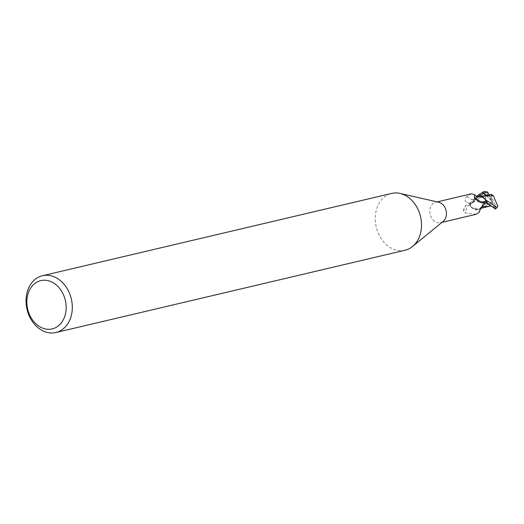 <?xml version="1.0" encoding="UTF-8"?>
<svg xmlns="http://www.w3.org/2000/svg" width="524" height="524" viewBox="0 0 524 524"><rect width="100%" height="100%" fill="white"/><g stroke="black" fill="none" stroke-linecap="round" stroke-linejoin="round"><path stroke-width="0.39" stroke-dasharray="2.62 1.97" d="M405.072 250.23A29.187 22.748 76.7 0 1 379.009 234.804A29.187 22.748 76.7 0 1 391.683 193.415M443.206 221.338A10.506 8.188 76.7 0 1 440.52 222.68A10.506 8.188 76.7 0 1 431.134 217.133A10.506 8.188 76.7 0 1 435.699 202.231A10.506 8.188 76.7 0 1 438.699 202.231M482.355 206.43L482.152 206.391C482.427 204.157 483.462 202.906 485.25 202.637L486.265 202.565L485.25 202.637C483.462 202.899 482.434 204.15 482.152 206.391L480.908 207.943A9.393 7.316 76.7 0 1 473.945 209.148A9.393 7.316 76.7 0 1 472.596 208.342A9.393 7.316 76.7 0 1 470.611 206.332A10.506 8.188 76.7 0 1 469.943 203.535L471.096 203.463A16.447 13.447 -70 0 1 466.982 202.506L469.943 203.535M486.377 202.5L485.224 202.572A4.703 3.668 76.7 0 0 483.495 203.279A4.703 3.668 76.7 0 0 482.106 206.325A9.393 7.316 76.7 0 1 480.908 207.943L478.74 209.253L471.521 207.471L470.139 205.794A10.873 8.469 76.7 0 1 469.648 203.495L476.434 196.369M470.611 206.332L469.733 205.225L466.399 204.845L463.629 209.469L463.583 211.238L465.364 212.986L476.309 214.251M482.702 202.893A11.869 9.707 -70 0 1 475.733 198.806M471.489 193.795L467.238 196.212A11.908 9.74 -70 0 0 474.213 199.709A4.703 3.668 76.7 0 1 471.096 203.463M467.238 196.212C464.362 198.419 464.277 200.515 466.982 202.506M479.971 201.727A11.305 9.242 -70 0 1 475.314 198.478M474.213 199.709A9.393 7.316 76.7 0 1 475.412 198.092A9.393 7.316 76.7 0 1 478.288 196.428M481.491 208.166L488.119 204.327L484.091 193.808L482.781 192.884C477.213 196.644 472.962 200.895 470.028 205.624L470.139 205.794A10.873 8.469 76.7 0 1 469.648 203.495L472.779 202.722L474.2 199.651L476.159 197.627L479.84 196.336L482.375 196.886M486.272 202.565L485.231 202.631C483.423 202.893 482.388 204.144 482.119 206.384M469.733 205.225A11.305 3.334 96 0 0 465.364 212.986M466.399 204.845A11.869 3.498 96 0 0 463.583 211.238M482.106 206.325A11.908 3.511 96 0 0 480.875 207.923A11.908 3.511 96 0 0 479.945 210.059M480.98 208.401L478.74 209.253L471.521 207.471L470.139 205.794L473.945 209.148L478.7 209.273L480.161 208.408M486.18 200.24L484.811 198.563L479.86 196.336L476.218 197.607L479.86 196.336L482.139 196.788M483.023 196.133L476.159 197.627M485.755 195.308L474.246 199.624L476.316 197.568L474.253 199.624L472.818 202.69L471.102 203.391L469.242 203.528L472.818 202.69L474.2 199.651M478.7 209.273L481.071 208.257M495.259 206.882L495.173 207.786L494.302 207.936L490.49 205.768M495.521 209.109L495.042 207.177M490.837 205.565L487.955 204.177M489.331 206.227L488.257 206.155L490.733 205.552L491.348 202.231L487.104 193.559L484.097 193.814M486.613 195.118L488.054 194.843M491.479 194.378L491.669 197.515L495.914 206.181L497.8 206.194M494.302 207.936L491.512 199.873L491.669 197.515M495.18 207.412L488.971 194.954M470.028 205.624A10.945 8.528 76.7 0 1 469.596 203.502M489.095 194.921L491.512 199.873L491.348 202.231M482.702 193.225L491.512 199.873L488.257 206.155M485.224 202.572A16.447 4.847 96 0 0 483.632 204.871M485.794 202.893L485.237 202.624M479.172 196.284L471.089 203.41M493.916 207.353L491.198 205.853M495.914 206.181A8.024 6.255 76.7 0 1 494.977 206.973M482.781 192.884A10.945 8.528 76.7 0 1 483.94 191.47M487.104 193.559A8.024 6.255 76.7 0 1 488.041 192.767M441.987 222.333L440.52 222.68M474.377 197.424C476.283 201.301 479.303 203.135 483.449 202.932M437.167 201.884L435.699 202.231M483.495 203.279C480.482 207.445 479.067 210.203 479.237 211.552M480.875 207.923L480.947 207.792C481.071 207.085 479.761 211.873 472.596 208.342M479.86 196.33L480.508 196.323M487.575 195.138L479.722 198.118L472.779 202.722M482.466 207.884L482.008 208.041M481.674 196.271L478.956 196.9"/><path stroke-width="0.79" d="M42.483 275.716L391.683 193.415A29.187 22.748 76.7 0 1 400.022 193.422A29.187 22.748 76.7 0 1 417.746 208.84A29.187 22.748 76.7 0 1 412.532 246.496A29.187 22.748 76.7 0 1 405.072 250.23L55.871 332.53A29.187 22.748 76.7 0 1 29.809 317.105A29.187 22.748 76.7 0 1 42.483 275.716A29.187 22.748 76.7 0 1 68.546 291.141A29.187 22.748 76.7 0 1 55.871 332.53M400.022 193.422L438.699 202.231A10.506 8.188 76.7 0 1 445.079 207.786A10.506 8.188 76.7 0 1 443.206 221.338L412.532 246.496M62.972 293.715A24.805 19.336 76.7 0 1 57.254 326.681A24.805 19.336 76.7 0 1 30.045 315.789A24.805 19.336 76.7 0 1 35.763 282.822A24.805 19.336 76.7 0 1 62.972 293.715M482.139 196.788L484.811 198.563L486.18 200.24A10.873 8.469 76.7 0 1 486.672 202.539L495.521 209.109L496.68 207.701C494.669 205.722 491.204 203.292 486.292 200.41L482.375 196.886A9.393 7.316 76.7 0 1 485.709 199.709A10.506 8.188 76.7 0 1 486.377 202.5L483.632 204.871C481.183 207.635 479.742 210.052 479.316 212.122L479.237 211.552M441.987 222.333L476.309 214.251L479.316 212.122A11.908 3.511 96 0 1 479.945 210.059M485.709 199.709L485.571 201.052L483.449 202.932L482.702 202.893L475.733 198.806L474.449 196.939L474.777 194.751L471.489 193.795L437.167 201.884M474.377 197.424L474.449 196.939A11.305 9.242 -70 0 0 475.314 198.478M485.571 201.052A11.305 9.242 -70 0 1 479.971 201.727M474.777 194.751L476.283 196.31L478.288 196.428A9.393 7.316 76.7 0 1 482.375 196.886M486.18 200.24A10.873 8.469 76.7 0 1 486.672 202.539L486.272 202.565M481.071 208.257L488.244 206.561L482.355 206.43M489.337 206.227L488.25 206.561M493.595 207.668L491.198 205.847L489.331 206.227M483.023 196.133L493.372 195.773L497.8 206.194L497.302 207.268M481.674 196.271L491.479 194.378M491.407 194.358L493.503 195.93M489.095 194.921L487.779 192.341L486.803 192.203L482.702 193.225L486.613 195.118M483.934 191.476L487.418 191.961L487.968 192.563M476.434 196.369L483.94 191.47M486.292 200.41A10.945 8.528 76.7 0 1 486.724 202.533M491.198 205.847L485.794 202.893M487.418 191.961L486.803 192.203M483.488 193.716L479.172 196.284M496.68 207.701A10.945 8.528 76.7 0 1 495.521 209.109M482.008 208.041L480.98 208.401M483.18 196.114L479.86 196.33"/></g></svg>
